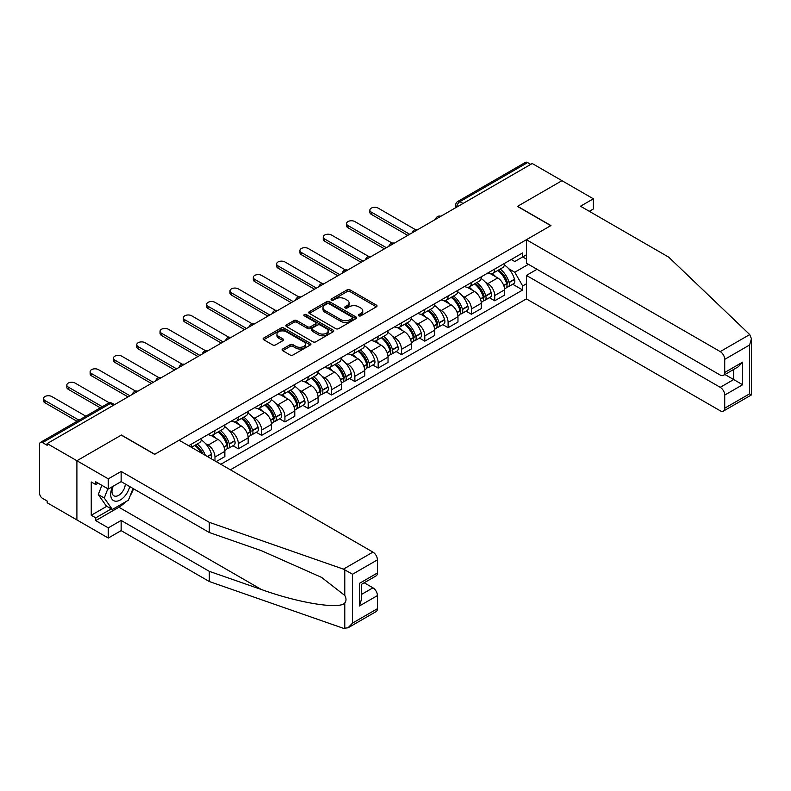 <?xml version="1.0" encoding="UTF-8"?>
<svg xmlns="http://www.w3.org/2000/svg" width="791" height="791" viewBox="0 0 791 791"><rect width="100%" height="100%" fill="white"/><g stroke="black" fill="none" stroke-linecap="round" stroke-linejoin="round"><path stroke-width="1.19" d="M358.788 315.817A1.453 0.84 0 0 0 360.844 315.817L376.427 306.819A2.076 1.196 0 0 0 377.03 305.979A2.076 1.196 0 0 0 376.427 305.128L350.017 289.882A2.076 1.196 0 0 0 347.091 289.882L331.508 298.879A1.453 0.84 0 0 0 331.083 299.473A1.453 0.84 0 0 0 331.508 300.066A1.453 0.84 0 0 0 333.555 300.066L335.572 298.909A6.635 3.836 0 0 1 344.965 298.909L347.16 300.175A6.635 3.836 0 0 1 349.108 302.884A6.635 3.836 0 0 1 347.16 305.593L345.143 306.76A1.453 0.84 0 0 0 344.718 307.353A1.453 0.84 0 0 0 345.143 307.946A1.453 0.84 0 0 0 347.2 307.946L349.217 306.779A6.635 3.836 0 0 1 358.6 306.779L360.805 308.055A6.635 3.836 0 0 1 362.743 310.764A6.635 3.836 0 0 1 360.805 313.473L358.788 314.64A1.453 0.84 0 0 0 358.363 315.233A1.453 0.84 0 0 0 358.788 315.817L358.788 314.64M282.694 348.999A2.076 1.196 0 0 0 282.09 349.84A2.076 1.196 0 0 0 282.694 350.69L290.099 354.971A2.076 1.196 0 0 0 293.036 354.971L310.349 344.975A2.076 1.196 0 0 0 310.952 344.125A2.076 1.196 0 0 0 310.349 343.284L283.939 328.038A2.076 1.196 0 0 0 281.013 328.038L263.7 338.034A2.076 1.196 0 0 0 263.096 338.874A2.076 1.196 0 0 0 263.7 339.725L272.648 344.886A2.076 1.196 0 0 0 275.584 344.886L282.99 340.614A2.076 1.196 0 0 0 283.593 339.764A2.076 1.196 0 0 0 282.99 338.924L278.551 336.353A5.547 3.204 0 0 1 276.929 334.089A5.547 3.204 0 0 1 280.35 331.132A5.547 3.204 0 0 1 286.401 331.825L303.784 341.86A5.547 3.204 0 0 1 305.405 344.125A5.547 3.204 0 0 1 301.984 347.091A5.547 3.204 0 0 1 295.933 346.389L293.036 344.718A2.076 1.196 0 0 0 290.099 344.718L282.694 348.999L282.694 350.69M47.173 443.573L532.234 163.519L561.976 180.684L517.443 206.402L550.773 225.643L154.769 454.271L121.438 435.03L76.905 460.738L47.173 443.573L47.173 445.293L42.536 442.624A4.222 2.442 -120 0 0 40.43 442.416A4.222 2.442 -120 0 0 39.55 444.344L39.55 493.179A4.222 2.442 -120 0 0 42.536 498.36L47.173 501.029L47.173 502.76L76.905 519.924L76.905 460.738L76.905 519.924L108.288 538.048L108.288 527.864L121.142 520.438L121.142 530.623L108.288 538.048M335.72 328.631A2.076 1.196 0 0 0 338.657 328.631L355.96 318.635A2.076 1.196 0 0 0 356.573 317.794A2.076 1.196 0 0 0 355.96 316.944L329.56 301.697A2.076 1.196 0 0 0 326.624 301.697L309.321 311.694A2.076 1.196 0 0 0 308.708 312.544A2.076 1.196 0 0 0 309.321 313.384L335.72 328.631M304.842 316.133A1.453 0.84 0 0 1 306.315 316.341L306.315 314.61L333.149 330.114A2.076 1.196 0 0 1 333.762 330.954A2.076 1.196 0 0 1 333.149 331.805L315.846 341.801A2.076 1.196 0 0 1 312.91 341.801L286.51 326.554L286.51 324.864A2.076 1.196 0 0 0 285.897 325.704A2.076 1.196 0 0 0 286.51 326.554M286.51 324.864L293.916 320.582A2.076 1.196 0 0 1 296.852 320.582L307.561 326.762A2.076 1.196 0 0 0 310.487 326.762L315.401 323.934A2.076 1.196 0 0 0 316.014 323.084A2.076 1.196 0 0 0 315.401 322.234L304.258 315.797A1.453 0.84 0 0 1 303.833 315.204A1.453 0.84 0 0 1 304.733 314.432A1.453 0.84 0 0 1 306.315 314.61M230.379 469.795L526.41 298.889L720.225 410.786A6.338 3.658 -120 0 0 723.399 411.102A6.338 3.658 -120 0 0 724.714 408.196L724.714 395.085A6.338 3.658 -120 0 0 720.225 387.323L733.682 379.551L742.64 384.733L724.714 395.085M463.051 203.465L459.917 201.656A4.222 2.442 60 0 0 457.801 201.448L525.491 162.363A4.222 2.442 60 0 1 527.607 162.57L459.917 201.656A4.222 2.442 120 0 0 456.921 206.827L456.921 207.005M530.741 164.38L527.607 162.57M494.731 269.039A9.719 5.616 60 0 1 492.714 273.399L502.582 267.704A9.719 5.616 -120 0 0 504.589 263.344M485.367 282.179L487.859 283.613A9.719 5.616 60 0 1 494.731 295.518L504.589 289.832A9.719 5.616 -120 0 0 497.717 277.918L490.657 273.844M504.589 289.832L504.589 295.092L494.731 300.788L489.382 297.693M492.714 273.399A9.719 5.616 60 0 1 487.928 272.964M494.731 295.518L494.731 300.788M471.416 282.496A9.719 5.616 60 0 1 469.409 286.856L479.267 281.161A9.719 5.616 -120 0 0 481.284 276.801M466.067 311.16L471.416 314.245L481.284 308.549L481.284 303.289A9.719 5.616 -120 0 0 474.412 291.385L467.352 287.301M469.409 286.856A9.719 5.616 60 0 1 464.624 286.421M462.063 295.636L464.544 297.08A9.719 5.616 60 0 1 471.416 308.984L471.416 314.245M448.101 295.953A9.719 5.616 60 0 1 446.094 300.313L455.952 294.628A9.719 5.616 -120 0 0 457.969 290.257M442.762 324.617L448.111 327.701L457.969 322.006L457.969 316.746A9.719 5.616 -120 0 0 451.097 304.842L444.038 300.768M446.094 300.313A9.719 5.616 60 0 1 441.309 299.878M438.748 309.103L441.23 310.537A9.719 5.616 60 0 1 448.111 322.441L448.111 327.701M424.797 309.41A9.719 5.616 60 0 1 422.78 313.78L432.647 308.085A9.719 5.616 -120 0 0 434.655 303.714M419.448 338.073L424.797 341.158L434.655 335.463L434.655 330.203A9.719 5.616 -120 0 0 427.783 318.298L420.723 314.225M422.78 313.78A9.719 5.616 60 0 1 417.994 313.335M415.433 322.56L417.925 323.994A9.719 5.616 60 0 1 424.797 335.898L424.797 341.158M401.482 322.866A9.719 5.616 60 0 1 399.465 327.237L409.333 321.541A9.719 5.616 -120 0 0 411.35 317.181M396.133 351.53L401.482 354.625L411.35 348.93L411.35 343.66A9.719 5.616 -120 0 0 404.468 331.755L397.408 327.682M399.465 327.237A9.719 5.616 60 0 1 394.679 326.792M392.118 336.017L394.61 337.45A9.719 5.616 60 0 1 401.482 349.355L401.482 354.625M378.167 336.333A9.719 5.616 60 0 1 376.16 340.694L386.018 334.998A9.719 5.616 -120 0 0 388.035 330.638M372.818 364.997L378.167 368.082L388.035 362.387L388.035 357.127A9.719 5.616 -120 0 0 381.163 345.212L374.103 341.139M376.16 340.694A9.719 5.616 60 0 1 371.375 340.259M368.814 349.474L371.295 350.907A9.719 5.616 60 0 1 378.167 362.822L378.167 368.082M354.862 349.79A9.719 5.616 60 0 1 352.845 354.15L362.713 348.455A9.719 5.616 -120 0 0 364.72 344.095M349.513 378.454L354.862 381.539L364.72 375.844L364.72 370.584A9.719 5.616 -120 0 0 357.848 358.679L350.789 354.595M352.845 354.15A9.719 5.616 60 0 1 348.06 353.715M345.499 362.931L347.981 364.374A9.719 5.616 60 0 1 354.862 376.279L354.862 381.539M331.548 363.247A9.719 5.616 60 0 1 329.531 367.607L339.398 361.922A9.719 5.616 -120 0 0 341.405 357.552M326.199 391.911L331.548 394.996L341.405 389.301L341.405 384.04A9.719 5.616 -120 0 0 334.534 372.136L327.474 368.062M329.531 367.607A9.719 5.616 60 0 1 324.745 367.172M322.184 376.397L324.676 377.831A9.719 5.616 60 0 1 331.548 389.736L331.548 394.996M308.233 376.704A9.719 5.616 60 0 1 306.226 381.074L316.084 375.379A9.719 5.616 -120 0 0 318.101 371.009M302.884 405.368L308.233 408.453L318.101 402.767L318.101 397.497A9.719 5.616 -120 0 0 311.219 385.593L304.169 381.519M306.226 381.074A9.719 5.616 60 0 1 301.44 380.629M298.869 389.854L301.361 391.288A9.719 5.616 60 0 1 308.233 403.192L308.233 408.453M284.918 390.171A9.719 5.616 60 0 1 282.911 394.531L292.769 388.836A9.719 5.616 -120 0 0 294.786 384.475M279.579 418.825L284.928 421.919L294.786 416.224L294.786 410.954A9.719 5.616 -120 0 0 287.914 399.05L280.854 394.976M282.911 394.531A9.719 5.616 60 0 1 278.125 394.096M275.565 403.311L278.046 404.745A9.719 5.616 60 0 1 284.928 416.649L284.928 421.919M261.613 403.628A9.719 5.616 60 0 1 259.596 407.988L269.464 402.293A9.719 5.616 -120 0 0 271.471 397.932M256.264 432.291L261.613 435.376L271.471 429.681L271.471 424.421A9.719 5.616 -120 0 0 264.599 412.516L257.54 408.433M259.596 407.988A9.719 5.616 60 0 1 254.811 407.553M252.25 416.768L254.742 418.202A9.719 5.616 60 0 1 261.613 430.116L261.613 435.376M238.299 417.084A9.719 5.616 60 0 1 236.282 421.445L246.149 415.75A9.719 5.616 -120 0 0 248.166 411.389M232.95 445.748L238.299 448.833L248.166 443.138L248.166 437.878A9.719 5.616 -120 0 0 241.285 425.973L234.225 421.9M236.282 421.445A9.719 5.616 60 0 1 231.496 421.01M228.935 430.225L231.427 431.668A9.719 5.616 60 0 1 238.299 443.573L238.299 448.833M214.984 430.541A9.719 5.616 60 0 1 212.977 434.912L222.835 429.216A9.719 5.616 -120 0 0 224.852 424.846M216.18 461.598L224.852 456.595L224.852 451.335A9.719 5.616 -120 0 0 217.98 439.43L210.92 435.357M212.977 434.912A9.719 5.616 60 0 1 208.191 434.467M205.63 443.692L208.112 445.125A9.719 5.616 60 0 1 214.984 457.03L214.984 460.916M191.462 447.33L199.52 442.673A9.719 5.616 -120 0 0 201.537 438.313M191.679 443.998A9.719 5.616 60 0 1 190.957 447.034M526.41 259.112L522.673 256.956L514.753 261.524L511.243 259.497M508.682 268.722L514.753 272.223L528.428 264.332M526.41 283.791L522.673 285.947L514.753 272.223M220.818 464.277L522.673 290L522.673 285.947M526.41 254.801L522.673 256.956L522.673 252.902L188.683 445.728M512.697 284.236L522.673 290M359.371 316.024L360.805 315.194A6.635 3.836 0 0 0 362.743 312.485L362.743 310.764M349.108 302.884L349.108 304.614A6.635 3.836 0 0 1 347.16 307.323L345.726 308.154M376.397 306.839L350.017 291.612A2.076 1.196 0 0 0 347.091 291.612L332.082 300.273M355.93 318.654L329.56 303.428A2.076 1.196 0 0 0 326.624 303.428L309.35 313.404L309.321 311.694M352.292 318.387A1.453 0.84 0 0 0 352.717 317.794A1.453 0.84 0 0 0 352.292 317.201L329.115 303.813A1.453 0.84 0 0 0 327.069 303.813L324.943 305.049A6.635 3.836 0 0 0 322.995 307.758A6.635 3.836 0 0 0 324.943 310.468L340.783 319.613A6.635 3.836 0 0 0 350.166 319.613L352.292 318.387L352.292 320.108A1.453 0.84 0 0 0 352.717 319.515L352.717 317.794M322.995 307.758L322.995 309.479A6.635 3.836 0 0 0 324.943 312.188L324.943 310.468M352.292 320.108L350.166 321.334A6.635 3.836 0 0 1 340.783 321.334L324.943 312.188M286.54 326.574L293.916 322.313L293.916 320.582M316.014 323.084L316.014 324.804A2.076 1.196 0 0 1 315.401 325.655L310.487 328.492A2.076 1.196 0 0 1 307.561 328.492L296.852 322.313A2.076 1.196 0 0 0 293.916 322.313M306.315 316.341L333.13 331.825M318.664 333.179A5.547 3.204 0 0 0 324.715 333.881A5.547 3.204 0 0 0 328.146 330.915A5.547 3.204 0 0 0 326.515 328.651L320.395 325.111A2.076 1.196 0 0 0 317.458 325.111L312.544 327.949A2.076 1.196 0 0 0 311.941 328.799A2.076 1.196 0 0 0 312.544 329.649L318.664 333.179L318.664 334.909A5.547 3.204 0 0 0 324.715 335.602A5.547 3.204 0 0 0 328.146 332.645L328.146 330.915M311.941 328.799L311.941 330.529A2.076 1.196 0 0 0 312.544 331.37L312.544 329.649M318.664 334.909L312.544 331.37M305.405 344.125L305.405 345.855A5.547 3.204 0 0 1 301.984 348.811A5.547 3.204 0 0 1 295.933 348.119L293.036 346.448A2.076 1.196 0 0 0 290.099 346.448L282.723 350.71M276.929 334.089L276.929 335.819A5.547 3.204 0 0 0 278.551 338.083L278.551 336.353M282.99 338.924L282.99 340.614L278.551 338.083M310.319 344.995L283.939 329.758A2.076 1.196 0 0 0 281.013 329.758L263.729 339.744M498.399 270.117A13.318 7.683 60 0 1 498.468 270.156A13.318 7.683 60 0 1 507.229 282.1L507.308 282.377A2.591 1.493 60 0 1 506.893 284.414A2.591 1.493 60 0 1 506.833 284.444M415.394 229.617L378.167 208.122A4.865 2.808 -0 0 0 372.877 207.519A4.865 2.808 -0 0 0 369.872 210.109A4.865 2.808 -0 0 0 371.295 212.097L371.295 214.341A4.865 2.808 180 0 1 369.872 212.354L369.872 210.109M497.816 270.453A16.057 9.274 60 0 1 506.645 283.702L506.724 283.979A5.339 3.085 60 0 1 505.884 288.171L504.549 288.942M506.794 286.995A5.339 3.085 -120 0 0 508.267 286.797A5.339 3.085 -120 0 0 509.117 282.605L509.038 282.328A16.057 9.274 -120 0 0 500.209 269.078M504.391 265.044A16.057 9.274 60 0 1 514.486 279.174L514.565 279.45A5.339 3.085 60 0 1 513.725 283.643L508.267 286.797M407.76 235.392L371.295 214.341M492.338 273.587A16.057 9.274 60 0 1 495.69 276.751M409.698 234.265L371.295 212.097M503.501 276.771L505.548 277.957M749.73 334.573L751.45 338.756L749.591 345.005L724.714 359.361A6.338 3.658 -120 0 0 720.225 351.6L749.73 334.573L668.672 257.124L580.505 206.224L593.359 198.808L561.976 180.684L517.591 206.313L550.922 225.554L526.41 239.703L720.225 351.6M593.359 198.808L593.359 208.982L589.325 211.316M526.41 298.889L526.41 275.416L720.225 387.323M526.41 239.703L526.41 263.166L720.225 375.072A6.338 3.658 -120 0 0 723.399 375.379A6.338 3.658 -120 0 0 724.714 372.482L724.714 359.361M537.02 269.296L526.41 275.416M724.922 374.499L733.682 379.551L733.682 369.446M724.714 372.482L742.64 362.13L738.161 366.856L723.399 375.379M724.714 408.196L749.591 393.829L750.54 394.383M121.142 520.438L209.308 571.349L209.308 581.523L343.442 628.321L348.06 627.797L352.539 623.071L377.426 608.704A6.338 3.658 60 0 1 376.111 611.601L348.06 627.797M209.308 571.349L261.425 589.522C298.444 602.979 339.912 609.653 344.777 602.95C346.409 600.913 346.409 598.401 344.777 595.435L321.502 577.351L261.425 550.704L209.308 532.521L121.142 481.62L108.288 489.036L95.741 481.788L95.741 484.557L91.252 481.966L91.252 515.267L95.741 517.858L111.284 508.88M209.308 581.523L121.142 530.623M377.426 559.87L352.539 574.236L343.442 569.134L209.308 522.337L121.142 471.436L108.288 478.862L76.905 460.738L121.29 435.119L154.611 454.35L179.122 440.201L372.937 552.108A6.338 3.658 60 0 1 377.426 559.87L377.426 572.981A6.338 3.658 60 0 1 376.111 575.888L361.349 584.411L361.349 599.697L359.49 605.946L359.49 583.343C361.912 584.737 361.912 584.737 359.49 583.343L377.426 572.981M108.288 478.862L108.288 489.036M125.492 501.89A23.779 13.724 -60 0 1 118.897 507.239L95.741 520.616L108.288 527.864M95.741 520.616L95.741 517.858M121.142 471.436L121.142 481.62M209.308 522.337L209.308 532.521M361.349 594.516L372.937 587.822A6.338 3.658 60 0 1 377.426 595.593L377.426 608.704M372.937 587.822L364.186 582.769M133.59 488.798A23.779 13.724 -60 0 1 130.208 495.66M98.133 483.172L95.741 484.557M91.252 515.267L106.795 506.289M112.569 486.564A13.734 7.93 120 0 0 110.681 494.306A13.734 7.93 120 0 0 118.976 500.604A13.734 7.93 120 0 0 129.694 486.554M113.301 486.149A9.403 5.428 120 0 0 111.976 491.508A9.403 5.428 120 0 0 113.924 495.819A9.403 5.428 120 0 0 121.102 493.366A9.403 5.428 120 0 0 125.275 484.003M133.007 488.462L128.458 500.169L112.332 509.483L106.35 506.032L98.282 494.553L101.861 485.328M112.332 509.483L104.264 498.004L107.843 488.779M98.282 494.553L104.264 498.004M475.084 283.574A13.318 7.683 60 0 1 475.154 283.613A13.318 7.683 60 0 1 483.914 295.567L483.993 295.844A2.591 1.493 60 0 1 483.588 297.871A2.591 1.493 60 0 1 483.528 297.9M392.079 243.074L354.862 221.579A4.865 2.808 -0 0 0 349.563 220.976A4.865 2.808 -0 0 0 346.557 223.566A4.865 2.808 -0 0 0 347.981 225.554L347.981 227.798A4.865 2.808 180 0 1 346.557 225.811L346.557 223.566M474.501 283.91A16.057 9.274 60 0 1 483.331 297.169L483.41 297.446A5.339 3.085 60 0 1 482.569 301.628L481.244 302.399M483.479 300.451A5.339 3.085 -120 0 0 484.962 300.254A5.339 3.085 -120 0 0 485.803 296.061L485.723 295.785A16.057 9.274 -120 0 0 476.894 282.535M481.076 278.511A16.057 9.274 60 0 1 491.181 292.64L491.26 292.917A5.339 3.085 60 0 1 490.41 297.1L484.962 300.254M384.446 248.849L347.981 227.798M469.023 287.044A16.057 9.274 60 0 1 472.385 290.208M386.394 247.721L347.981 225.554M480.186 290.238L482.233 291.414M451.78 297.04A13.318 7.683 60 0 1 451.839 297.08A13.318 7.683 60 0 1 460.599 309.024L460.678 309.301A2.591 1.493 60 0 1 460.273 311.328A2.591 1.493 60 0 1 460.214 311.357M368.774 256.531L331.548 235.046A4.865 2.808 -0 0 0 326.248 234.433A4.865 2.808 -0 0 0 323.252 237.023A4.865 2.808 -0 0 0 324.676 239.011L324.676 241.255A4.865 2.808 180 0 1 323.252 239.268L323.252 237.023M451.196 297.376A16.057 9.274 60 0 1 460.016 310.626L460.095 310.903A5.339 3.085 60 0 1 459.255 315.095L457.93 315.856M460.164 313.908A5.339 3.085 -120 0 0 461.647 313.711A5.339 3.085 -120 0 0 462.488 309.518L462.409 309.241A16.057 9.274 -120 0 0 453.589 295.992M457.771 291.968A16.057 9.274 60 0 1 467.867 306.097L467.946 306.374A5.339 3.085 60 0 1 467.105 310.556L461.647 313.711M361.131 262.305L324.676 241.255M445.719 300.501A16.057 9.274 60 0 1 449.07 303.675M363.079 261.188L324.676 239.011M456.882 303.695L458.928 304.871M428.465 310.497A13.318 7.683 60 0 1 428.534 310.537A13.318 7.683 60 0 1 437.294 322.481L437.374 322.758A2.591 1.493 60 0 1 436.958 324.794A2.591 1.493 60 0 1 436.899 324.824M345.459 269.988L308.233 248.503A4.865 2.808 -0 0 0 302.933 247.89A4.865 2.808 -0 0 0 299.937 250.49A4.865 2.808 -0 0 0 301.361 252.467L301.361 254.712A4.865 2.808 180 0 1 299.937 252.725L299.937 250.49M427.882 310.833A16.057 9.274 60 0 1 436.711 324.083L436.79 324.359A5.339 3.085 60 0 1 435.94 328.552L434.615 329.313M436.859 327.365A5.339 3.085 -120 0 0 438.333 327.167A5.339 3.085 -120 0 0 439.173 322.975L439.094 322.708A16.057 9.274 -120 0 0 430.274 309.449M434.457 305.425A16.057 9.274 60 0 1 444.552 319.554L444.631 319.831A5.339 3.085 60 0 1 443.791 324.023L438.333 327.167M337.826 275.762L301.361 254.712M422.404 313.968A16.057 9.274 60 0 1 425.756 317.132M339.764 274.645L301.361 252.467M433.567 317.151L435.614 318.338M405.15 323.954A13.318 7.683 60 0 1 405.219 323.994A13.318 7.683 60 0 1 413.98 335.938L414.059 336.215A2.591 1.493 60 0 1 413.653 338.251A2.591 1.493 60 0 1 413.594 338.281M322.145 283.455L284.928 261.959A4.865 2.808 -0 0 0 279.628 261.356A4.865 2.808 -0 0 0 276.623 263.947A4.865 2.808 -0 0 0 278.046 265.934L278.046 268.169A4.865 2.808 180 0 1 276.623 266.191L276.623 263.947M404.567 324.29A16.057 9.274 60 0 1 413.396 337.539L413.475 337.816A5.339 3.085 60 0 1 412.635 342.009L411.3 342.77M413.545 340.832A5.339 3.085 -120 0 0 415.018 340.624A5.339 3.085 -120 0 0 415.868 336.442L415.789 336.165A16.057 9.274 -120 0 0 406.96 322.906M411.142 318.882A16.057 9.274 60 0 1 421.237 333.011L421.316 333.288A5.339 3.085 60 0 1 420.476 337.48L415.018 340.624M314.511 289.219L278.046 268.169M399.089 327.425A16.057 9.274 60 0 1 402.441 330.589M316.449 288.102L278.046 265.934M410.252 330.608L412.299 331.795M381.835 337.411A13.318 7.683 60 0 1 381.905 337.45A13.318 7.683 60 0 1 390.665 349.395L390.744 349.671A2.591 1.493 60 0 1 390.339 351.708A2.591 1.493 60 0 1 390.279 351.738M298.83 296.912L261.613 275.416A4.865 2.808 -0 0 0 256.314 274.813A4.865 2.808 -0 0 0 253.318 277.404A4.865 2.808 -0 0 0 254.742 279.391L254.742 281.636A4.865 2.808 180 0 1 253.318 279.648L253.318 277.404M381.262 337.747A16.057 9.274 60 0 1 390.082 351.006L390.161 351.273A5.339 3.085 60 0 1 389.32 355.466L387.995 356.237M390.23 354.289A5.339 3.085 -120 0 0 391.713 354.091A5.339 3.085 -120 0 0 392.554 349.899L392.474 349.622A16.057 9.274 -120 0 0 383.645 336.373M387.827 332.339A16.057 9.274 60 0 1 397.932 346.468L398.011 346.745A5.339 3.085 60 0 1 397.161 350.937L391.713 354.091M291.197 302.686L254.742 281.636M375.774 340.881A16.057 9.274 60 0 1 379.136 344.045M293.145 301.559L254.742 279.391M386.947 344.065L388.994 345.252M358.531 350.868A13.318 7.683 60 0 1 358.59 350.907A13.318 7.683 60 0 1 367.35 362.861L367.429 363.138A2.591 1.493 60 0 1 367.024 365.165A2.591 1.493 60 0 1 366.965 365.195M275.525 310.369L238.299 288.883A4.865 2.808 -0 0 0 232.999 288.27A4.865 2.808 -0 0 0 230.003 290.861A4.865 2.808 -0 0 0 231.427 292.848L231.427 295.092A4.865 2.808 180 0 1 230.003 293.105L230.003 290.861M357.947 351.204A16.057 9.274 60 0 1 366.777 364.463L366.846 364.74A5.339 3.085 60 0 1 366.006 368.922L364.681 369.694M366.925 367.746A5.339 3.085 -120 0 0 368.398 367.548A5.339 3.085 -120 0 0 369.239 363.356L369.16 363.079A16.057 9.274 -120 0 0 360.34 349.83M364.522 345.805A16.057 9.274 60 0 1 374.618 359.935L374.697 360.212A5.339 3.085 60 0 1 373.856 364.394L368.398 367.548M267.882 316.143L231.427 295.092M352.47 354.338A16.057 9.274 60 0 1 355.821 357.502M269.83 315.016L231.427 292.848M363.633 357.532L365.679 358.709M335.216 364.335A13.318 7.683 60 0 1 335.285 364.374A13.318 7.683 60 0 1 344.045 376.318L344.125 376.595A2.591 1.493 60 0 1 343.709 378.622A2.591 1.493 60 0 1 343.65 378.662M252.21 323.826L214.984 302.34A4.865 2.808 -0 0 0 209.694 301.727A4.865 2.808 -0 0 0 206.688 304.317A4.865 2.808 -0 0 0 208.112 306.305L208.112 308.549A4.865 2.808 180 0 1 206.688 306.562L206.688 304.317M334.633 364.671A16.057 9.274 60 0 1 343.462 377.92L343.541 378.197A5.339 3.085 60 0 1 342.691 382.389L341.366 383.151M343.61 381.203A5.339 3.085 -120 0 0 345.084 381.005A5.339 3.085 -120 0 0 345.934 376.813L345.855 376.536A16.057 9.274 -120 0 0 337.025 363.287M341.208 359.262A16.057 9.274 60 0 1 351.303 373.392L351.382 373.668A5.339 3.085 60 0 1 350.542 377.861L345.084 381.005M244.577 329.6L208.112 308.549M329.155 367.795A16.057 9.274 60 0 1 332.507 370.969M246.515 328.483L208.112 306.305M340.318 370.989L342.365 372.166M311.901 377.791A13.318 7.683 60 0 1 311.97 377.831A13.318 7.683 60 0 1 320.731 389.775L320.81 390.052A2.591 1.493 60 0 1 320.404 392.089A2.591 1.493 60 0 1 320.345 392.118M228.896 337.282L191.679 315.797A4.865 2.808 -0 0 0 186.379 315.184A4.865 2.808 -0 0 0 183.374 317.784A4.865 2.808 -0 0 0 184.797 319.762L184.797 322.006A4.865 2.808 180 0 1 183.374 320.029L183.374 317.784M311.318 378.128A16.057 9.274 60 0 1 320.147 391.377L320.226 391.654A5.339 3.085 60 0 1 319.386 395.846L318.061 396.607M320.296 394.669A5.339 3.085 -120 0 0 321.779 394.462A5.339 3.085 -120 0 0 322.619 390.279L322.54 390.003A16.057 9.274 -120 0 0 313.711 376.743M317.893 372.719A16.057 9.274 60 0 1 327.998 386.848L328.067 387.125A5.339 3.085 60 0 1 327.227 391.318L321.779 394.462M221.262 343.057L184.797 322.006M305.84 381.262A16.057 9.274 60 0 1 309.202 384.426M223.21 341.939L184.797 319.762M317.003 384.446L319.05 385.632M288.596 391.248A13.318 7.683 60 0 1 288.656 391.288A13.318 7.683 60 0 1 297.416 403.232L297.495 403.509A2.591 1.493 60 0 1 297.09 405.546A2.591 1.493 60 0 1 297.03 405.575M205.581 350.749L168.364 329.254A4.865 2.808 -0 0 0 163.065 328.651A4.865 2.808 -0 0 0 160.069 331.241A4.865 2.808 -0 0 0 161.493 333.229L161.493 335.463A4.865 2.808 180 0 1 160.069 333.486L160.069 331.241M288.013 391.585A16.057 9.274 60 0 1 296.833 404.834L296.912 405.111A5.339 3.085 60 0 1 296.071 409.303L294.746 410.074M296.981 408.126A5.339 3.085 -120 0 0 298.464 407.919A5.339 3.085 -120 0 0 299.305 403.736L299.225 403.459A16.057 9.274 -120 0 0 290.396 390.21M294.588 386.176A16.057 9.274 60 0 1 304.683 400.305L304.762 400.582A5.339 3.085 60 0 1 303.922 404.774L298.464 407.919M197.948 356.523L161.493 335.463M282.535 394.719A16.057 9.274 60 0 1 285.887 397.883M199.896 355.396L161.493 333.229M293.698 397.903L295.745 399.089M265.282 404.705A13.318 7.683 60 0 1 265.351 404.745A13.318 7.683 60 0 1 274.111 416.699L274.19 416.966A2.591 1.493 60 0 1 273.775 419.003A2.591 1.493 60 0 1 273.716 419.032M182.276 364.206L145.05 342.711A4.865 2.808 -0 0 0 139.75 342.108A4.865 2.808 -0 0 0 136.754 344.698A4.865 2.808 -0 0 0 138.178 346.685L138.178 348.93A4.865 2.808 180 0 1 136.754 346.942L136.754 344.698M264.698 405.041A16.057 9.274 60 0 1 273.528 418.301L273.607 418.577A5.339 3.085 60 0 1 272.757 422.76L271.432 423.531M273.676 421.583A5.339 3.085 -120 0 0 275.149 421.385A5.339 3.085 -120 0 0 275.99 417.193L275.911 416.916A16.057 9.274 -120 0 0 267.091 403.667M271.273 399.633A16.057 9.274 60 0 1 281.369 413.772L281.448 414.039A5.339 3.085 60 0 1 280.607 418.231L275.149 421.385M174.643 369.98L138.178 348.93M259.221 408.176A16.057 9.274 60 0 1 262.572 411.34M176.581 368.853L138.178 346.685M270.384 411.36L272.43 412.546M241.967 418.172A13.318 7.683 60 0 1 242.036 418.202A13.318 7.683 60 0 1 250.796 430.156L250.876 430.433A2.591 1.493 60 0 1 250.46 432.459A2.591 1.493 60 0 1 250.411 432.489M158.961 377.663L121.735 356.177A4.865 2.808 -0 0 0 116.445 355.564A4.865 2.808 -0 0 0 113.439 358.155A4.865 2.808 -0 0 0 114.863 360.142L114.863 362.387A4.865 2.808 180 0 1 113.439 360.399L113.439 358.155M241.384 418.508A16.057 9.274 60 0 1 250.213 431.757L250.292 432.034A5.339 3.085 60 0 1 249.452 436.227L248.117 436.988M250.361 435.04A5.339 3.085 -120 0 0 251.835 434.842A5.339 3.085 -120 0 0 252.685 430.65L252.606 430.373A16.057 9.274 -120 0 0 243.776 417.124M247.959 413.1A16.057 9.274 60 0 1 258.054 427.229L258.133 427.506A5.339 3.085 60 0 1 257.293 431.688L251.835 434.842M151.328 383.437L114.863 362.387M235.906 421.633A16.057 9.274 60 0 1 239.258 424.797M153.266 382.32L114.863 360.142M247.069 424.826L249.116 426.003M218.652 431.629A13.318 7.683 60 0 1 218.721 431.668A13.318 7.683 60 0 1 227.482 443.613L227.561 443.889A2.591 1.493 60 0 1 227.155 445.916A2.591 1.493 60 0 1 227.096 445.956M135.647 391.12L98.43 369.634A4.865 2.808 -0 0 0 93.13 369.021A4.865 2.808 -0 0 0 90.134 371.622A4.865 2.808 -0 0 0 91.558 373.599L91.558 375.844A4.865 2.808 180 0 1 90.134 373.856L90.134 371.622M218.069 431.965A16.057 9.274 60 0 1 226.898 445.214L226.977 445.491A5.339 3.085 60 0 1 226.137 449.684L224.812 450.445M227.047 448.497A5.339 3.085 -120 0 0 228.53 448.299A5.339 3.085 -120 0 0 229.37 444.107L229.291 443.83A16.057 9.274 -120 0 0 220.462 430.581M224.644 426.557A16.057 9.274 60 0 1 234.749 440.686L234.828 440.963A5.339 3.085 60 0 1 233.978 445.155L228.53 448.299M128.013 396.894L91.558 375.844M212.591 435.09A16.057 9.274 60 0 1 215.953 438.263M129.961 395.777L91.558 373.599M223.754 438.283L225.811 439.46M195.347 445.086A13.318 7.683 60 0 1 195.407 445.125A13.318 7.683 60 0 1 203.03 454.004M109.346 402.856L75.115 383.091A4.865 2.808 -0 0 0 69.816 382.488A4.865 2.808 -0 0 0 66.82 385.079A4.865 2.808 -0 0 0 68.244 387.056L68.244 389.301A4.865 2.808 180 0 1 66.82 387.323L66.82 385.079M201.339 440.014A16.057 9.274 60 0 1 211.434 454.143L211.513 454.42A5.339 3.085 60 0 1 210.821 458.513M205.334 455.339A16.057 9.274 -120 0 0 197.157 444.038M100.328 407.83L68.244 389.301M194.764 445.422A16.057 9.274 60 0 1 201.161 452.927M102.266 406.703L68.244 387.056M200.449 451.74L202.496 452.927M85.833 416.195L51.801 396.548A4.865 2.808 -0 0 0 46.511 395.945A4.865 2.808 -0 0 0 43.505 398.535A4.865 2.808 -0 0 0 44.929 400.523L44.929 402.767A4.865 2.808 180 0 1 43.505 400.78L43.505 398.535M77.014 421.287L44.929 402.767M78.962 420.169L44.929 400.523M457.069 206.916L456.921 206.827A4.222 2.442 0 0 1 455.685 205.106L455.685 207.717M214.984 457.03L224.852 451.335M238.299 443.573L248.166 437.878M261.613 430.116L271.471 424.421M284.928 416.649L294.786 410.954M308.233 403.192L318.101 397.497M331.548 389.736L341.405 384.04M354.862 376.279L364.72 370.584M378.167 362.822L388.035 357.127M401.482 349.355L411.35 343.66M424.797 335.898L434.655 330.203M448.111 322.441L457.969 316.746M471.416 308.984L481.284 303.289M208.112 445.125L217.98 439.43M231.427 431.668L241.285 425.973M254.742 418.202L264.599 412.516M278.046 404.745L287.914 399.05M301.361 391.288L311.219 385.593M324.676 377.831L334.534 372.136M347.981 364.374L357.848 358.679M371.295 350.907L381.163 345.212M394.61 337.45L404.468 331.755M417.925 323.994L427.783 318.298M441.23 310.537L451.097 304.842M464.544 297.08L474.412 291.385M487.859 283.613L497.717 277.918M440.518 216.467A4.222 2.442 120 0 0 438.659 217.545M417.213 229.934A4.222 2.442 120 0 0 415.344 231.012M393.898 243.391A4.222 2.442 120 0 0 392.029 244.468M370.584 256.848A4.222 2.442 120 0 0 368.725 257.925M347.279 270.304A4.222 2.442 120 0 0 345.41 271.382M323.964 283.771A4.222 2.442 120 0 0 322.095 284.849M300.649 297.228A4.222 2.442 120 0 0 298.78 298.306M277.334 310.685A4.222 2.442 120 0 0 275.476 311.763M254.03 324.142A4.222 2.442 120 0 0 252.161 325.22M230.715 337.599A4.222 2.442 120 0 0 228.846 338.677M207.4 351.066A4.222 2.442 120 0 0 205.531 352.143M184.095 364.522A4.222 2.442 120 0 0 182.227 365.6M160.781 377.979A4.222 2.442 120 0 0 158.912 379.057M137.466 391.436A4.222 2.442 120 0 0 135.597 392.514M113.37 405.348L110.236 403.539L42.536 442.624M114.606 404.636L112.342 403.331A4.222 2.442 120 0 0 110.236 403.539A4.222 2.442 60 0 0 108.12 403.331L40.43 442.416M360.805 315.194L360.805 313.473M345.143 307.946L345.143 306.76M347.16 307.323L347.16 305.593M331.508 300.066L331.508 298.879M347.091 291.612L347.091 289.882M350.017 291.612L350.017 289.882M376.427 306.819L376.427 305.128M326.624 303.428L326.624 301.697M329.56 303.428L329.56 301.697M355.96 318.635L355.96 316.944M340.783 321.334L340.783 319.613M350.166 321.334L350.166 319.613M296.852 322.313L296.852 320.582M307.561 328.492L307.561 326.762M310.487 328.492L310.487 326.762M315.401 325.655L315.401 323.934M333.149 331.805L333.149 330.114M290.099 346.448L290.099 344.718M293.036 346.448L293.036 344.718M295.933 348.119L295.933 346.389M263.7 339.725L263.7 338.034M281.013 329.758L281.013 328.038M283.939 329.758L283.939 328.038M310.349 344.975L310.349 343.284M503.798 285.67L506.724 283.979M509.117 282.605L514.565 279.45M509.038 282.328L514.486 279.174M506.635 283.682L507.436 283.227M503.699 285.403L506.645 283.702M749.591 393.829L749.591 345.005M742.64 362.13L742.64 384.733M344.777 628.637L344.777 602.95M344.777 595.435L344.777 569.757M352.539 574.236L352.539 623.071M377.426 595.593L359.49 605.946M343.442 569.134L372.937 552.108M118.897 507.239L261.425 589.522M480.493 299.127L483.41 297.446M485.803 296.061L491.26 292.917M485.723 295.785L491.181 292.64M480.394 298.86L484.122 296.684M457.178 312.583L460.095 310.903M462.488 309.518L467.946 306.374M462.409 309.241L467.867 306.097M457.079 312.326L460.807 310.141M433.864 326.05L436.79 324.359M439.173 322.975L444.631 319.831M439.094 322.708L444.552 319.554M436.701 324.063L437.492 323.608M433.765 325.783L436.711 324.083M410.549 339.507L413.475 337.816M415.868 336.442L421.316 333.288M415.789 336.165L421.237 333.011M413.386 337.52L414.187 337.065M410.45 339.24L413.396 337.539M387.244 352.964L390.161 351.273M392.554 349.899L398.011 346.745M392.474 349.622L397.932 346.468M387.145 352.697L390.873 350.522M363.929 366.421L366.846 364.74M369.239 363.356L374.697 360.212M369.16 363.079L374.618 359.935M363.83 366.164L367.558 363.979M340.614 379.878L343.541 378.197M345.934 376.813L351.382 373.668M345.855 376.536L351.303 373.392M340.516 379.621L344.253 377.445M317.31 393.345L320.226 391.654M322.619 390.279L328.067 387.125M322.54 390.003L327.998 386.848M320.137 391.357L320.938 390.902M317.211 393.078L320.147 391.377M293.995 406.801L296.912 405.111M299.305 403.736L304.762 400.582M299.225 403.459L304.683 400.305M296.833 404.814L297.624 404.359M293.896 406.534L296.833 404.834M270.68 420.258L273.607 418.577M275.99 417.193L281.448 414.039M275.911 416.916L281.369 413.772M270.581 419.991L274.309 417.816M247.365 433.715L250.292 432.034M252.685 430.65L258.133 427.506M252.606 430.373L258.054 427.229M247.267 433.458L251.004 431.273M224.061 447.182L226.977 445.491M229.37 444.107L234.828 440.963M229.291 443.83L234.749 440.686M226.898 445.195L227.689 444.74M223.962 446.915L226.898 445.214M207.628 456.664L211.513 454.42M207.351 456.506L211.434 454.143M440.884 216.269A4.222 4.222 0 0 0 435.455 219.394M417.569 229.726A4.222 4.222 0 0 0 412.151 232.851M394.254 243.183A4.222 4.222 0 0 0 388.836 246.317M370.949 256.64A4.222 4.222 0 0 0 365.521 259.774M347.635 270.097A4.222 4.222 0 0 0 342.206 273.231M324.32 283.564A4.222 4.222 0 0 0 318.902 286.688M301.005 297.02A4.222 4.222 0 0 0 295.587 300.145M277.7 310.477A4.222 4.222 0 0 0 272.272 313.612M254.386 323.934A4.222 4.222 0 0 0 248.957 327.069M231.071 337.391A4.222 4.222 0 0 0 225.653 340.525M207.766 350.858A4.222 4.222 0 0 0 202.338 353.982M184.451 364.315A4.222 4.222 0 0 0 179.023 367.449M161.137 377.772A4.222 4.222 0 0 0 155.718 380.906M137.822 391.229A4.222 4.222 0 0 0 132.404 394.363M112.342 403.331A4.222 4.222 0 0 0 108.12 403.331M457.801 201.448A4.222 4.222 0 0 0 455.685 205.106M751.45 338.756L751.45 394.907L723.399 411.102"/></g></svg>
